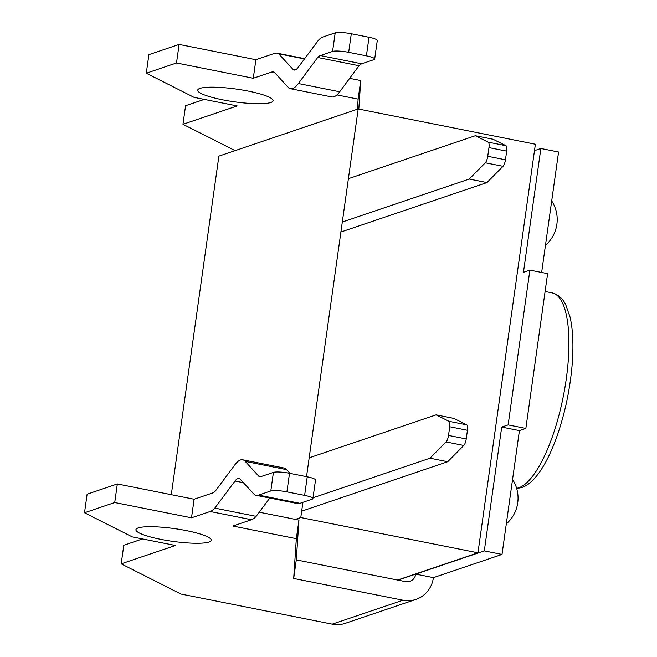 <?xml version="1.0" encoding="UTF-8"?>
<svg xmlns="http://www.w3.org/2000/svg" width="657" height="657" viewBox="0 0 657 657"><rect width="100%" height="100%" fill="white"/><g stroke="black" fill="none" stroke-linecap="round" stroke-linejoin="round"><path stroke-width="0.99" d="M235.099 150.642L182.958 124.296L185.57 105.728L204.278 99.396M179.115 44.421L176.503 62.99L146.281 73.223L148.893 54.646L179.115 44.421L255.893 59.697L274.536 53.381A44.397 13.945 -78.7 0 1 277.114 53.176A44.397 13.945 -78.7 0 1 278.658 53.792L304.478 58.933M349.655 78.355L360.726 80.556L358.812 109.087M360.726 80.556L358.114 99.133L336.926 94.912M357.441 109.226L358.114 99.133M525.846 428.43L508.132 424.898L529.879 270.134L547.601 273.657L525.846 428.43L519.416 430.606L502.014 554.418L433.431 577.634A28.547 26.666 -108.7 0 1 416.004 599.381L345.278 623.329A28.547 26.666 -108.7 0 1 332.212 624.15L181.02 594.059L121.184 563.837L175.411 545.482L132.295 536.9L84.507 512.764L114.729 502.531L191.507 517.806L210.158 511.499A44.397 13.945 -78.7 0 0 214.806 508.116L256.148 516.345A44.397 13.945 -78.7 0 1 251.5 519.72L232.849 526.035L296.34 538.666L293.679 578.464L402.938 600.202L332.212 624.15M255.893 59.697L253.282 78.265L271.932 71.958A25.368 7.966 -78.7 0 1 273.402 71.835A25.368 7.966 -78.7 0 1 274.281 72.188L287.889 87.077A38.057 11.957 -78.7 0 0 290.46 88.703L331.801 96.932A38.057 11.957 -78.7 0 0 334.011 96.743A38.057 11.957 -78.7 0 0 339.694 91.766L359.05 65.716A25.368 7.966 -78.7 0 1 361.711 63.786L373.923 59.647A12.688 2.143 8 0 0 374.679 59.064L377.282 40.496A12.688 2.143 -172 0 0 369.012 37.277L366.401 55.845A12.688 2.143 8 0 1 374.679 59.064M182.958 124.296L237.185 105.941L194.07 97.359L146.281 73.223M290.46 88.703A38.057 11.957 -78.7 0 0 292.669 88.523A38.057 11.957 -78.7 0 0 298.352 83.538L339.694 91.766M278.658 53.792L292.891 69.231A19.028 5.979 -78.7 0 0 294.172 70.036A19.028 5.979 -78.7 0 0 298.122 67.457L318.325 40.364A44.397 13.945 -78.7 0 1 322.973 36.989L335.193 32.85L332.582 51.418L320.37 55.558A25.368 7.966 -78.7 0 0 317.709 57.488L298.352 83.538M253.282 78.265L176.503 62.99M199.942 88.391A38.057 6.439 8 0 1 242.343 90.009A38.057 6.439 8 0 1 273.066 100.743A38.057 6.439 8 0 1 234.475 101.819A38.057 6.439 8 0 1 197.691 90.149A38.057 6.439 8 0 1 199.942 88.391M541.639 272.474L558.573 152.022L540.851 148.498L523.448 272.31L529.879 270.134M534.478 150.65L540.851 148.498M416.004 599.381A28.547 26.666 -108.7 0 1 402.938 600.202M138.167 527.932A38.057 6.439 8 0 1 180.568 529.55A38.057 6.439 8 0 1 211.291 540.276A38.057 6.439 8 0 1 172.709 541.36A38.057 6.439 8 0 1 135.917 529.69A38.057 6.439 8 0 1 138.167 527.932M433.431 577.634L415.717 574.111L484.299 550.894L501.702 427.075L508.132 424.898M142.503 538.937L123.795 545.269L121.184 563.837M397.953 580.123L415.717 574.111A9.518 8.886 -108.7 0 1 409.902 581.363A9.518 8.886 -108.7 0 1 405.55 581.634L296.291 559.887L293.679 578.464M259.244 512.197L298.951 520.098L296.291 559.887M84.507 512.764L87.118 494.187L117.34 483.954L194.119 499.238L212.761 492.922A25.368 7.966 -78.7 0 0 215.422 490.993L234.779 464.942A38.057 11.957 -78.7 0 1 240.462 459.966A38.057 11.957 -78.7 0 1 242.671 459.777A38.057 11.957 -78.7 0 1 245.242 461.403L286.583 469.632A38.057 11.957 -78.7 0 0 284.013 468.006L242.671 459.777M332.582 51.418A12.688 2.143 8 0 1 348.678 52.322L366.401 55.845M317.709 57.488L359.05 65.716M292.891 69.231L295.675 69.782M369.012 37.277L351.29 33.753A12.688 2.143 -172 0 0 335.193 32.85M502.014 554.418L484.299 550.894M519.416 430.606L501.702 427.075M298.951 520.098L296.34 538.666M269.797 498.047L256.148 516.345M214.806 508.116L235.017 481.023A19.028 5.979 -78.7 0 1 238.959 478.444A19.028 5.979 -78.7 0 1 240.24 479.257L254.473 494.688A44.397 13.945 -78.7 0 0 256.016 495.312L297.358 503.533A44.397 13.945 -78.7 0 0 299.937 503.328L312.149 499.189A12.688 2.143 -172 0 0 312.904 498.606A12.688 2.143 -172 0 0 304.626 495.386L286.912 491.863A12.688 2.143 -172 0 0 270.807 490.96L258.595 495.099L299.937 503.328M290.024 473.393L286.583 469.632M194.119 499.238L191.507 517.806M256.016 495.312A44.397 13.945 -78.7 0 0 258.595 495.099M312.904 498.606L315.516 480.029A12.688 2.143 8 0 0 307.238 476.818L289.515 473.286A12.688 2.143 8 0 0 273.419 472.391L261.207 476.522A25.368 7.966 -78.7 0 1 259.729 476.645A25.368 7.966 -78.7 0 1 258.85 476.292L245.242 461.403M117.34 483.954L114.729 502.531M258.85 476.292L260.681 476.654M235.017 481.023L243.418 482.698M171.305 494.696L218.888 156.128L358.196 108.963L535.381 144.228L477.959 552.808L397.534 580.041M302.918 502.318L300.775 517.552L477.959 552.808M358.196 108.963L306.523 476.67M300.775 517.552L295.363 519.383M436.084 414.863L448.986 421.318A6.34 1.996 -78.7 0 1 449.725 426.754L448.509 435.427A6.34 1.996 -78.7 0 1 446.087 441.931L429.998 458.2L447.713 461.723L463.801 445.462A6.34 1.996 -78.7 0 0 466.224 438.95L467.447 430.286A6.34 1.996 -78.7 0 0 466.7 424.841L453.806 418.386L436.084 414.863L309.168 457.83M429.998 458.2L313.011 497.801M447.713 461.723L301.67 511.171M488.217 142.175L505.931 145.698L493.037 139.243L475.315 135.72L488.217 142.175A6.34 1.996 101.3 0 1 488.956 147.611L487.74 156.276A6.34 1.996 101.3 0 1 485.318 162.788L469.229 179.057L486.944 182.58L340.901 232.02M505.931 145.698A6.34 1.996 101.3 0 1 506.678 151.135L505.455 159.807A6.34 1.996 101.3 0 1 503.032 166.311L486.944 182.58M475.315 135.72L348.399 178.688M342.305 222.025L469.229 179.057M271.932 71.958L274.544 72.475M210.158 511.499L251.5 519.72M320.37 55.558L361.711 63.786M351.29 33.753L348.678 52.322M273.419 472.391L270.807 490.96M307.238 476.818L304.626 495.386M289.515 473.286L286.912 491.863M545.096 291.494L552.02 292.874A99.585 31.281 101.3 0 1 564.872 387.885A99.585 31.281 101.3 0 1 518.923 487.732A99.585 31.281 101.3 0 1 516.616 488.291M446.087 441.931L463.801 445.462M448.509 435.427L466.224 438.95M449.725 426.754L467.447 430.286M448.986 421.318L466.7 424.841M488.956 147.611L506.678 151.135M487.74 156.276L505.455 159.807M485.318 162.788L503.032 166.311M304.684 58.662L277.114 53.176M506.301 523.925A34.254 34.254 0 0 0 512.55 479.479M552.02 292.874C559.953 294.804 564.199 301.341 565.734 304.758L570.03 316.97C572.945 329.51 573.651 345.442 572.148 364.766C569.923 390.422 564.626 414.937 556.257 438.285C550.927 452.772 545.162 464.31 538.962 472.909C533.229 480.768 527.522 485.654 521.83 487.551L516.681 488.504M545.458 245.34A34.254 34.254 0 0 0 551.699 200.894"/></g></svg>
